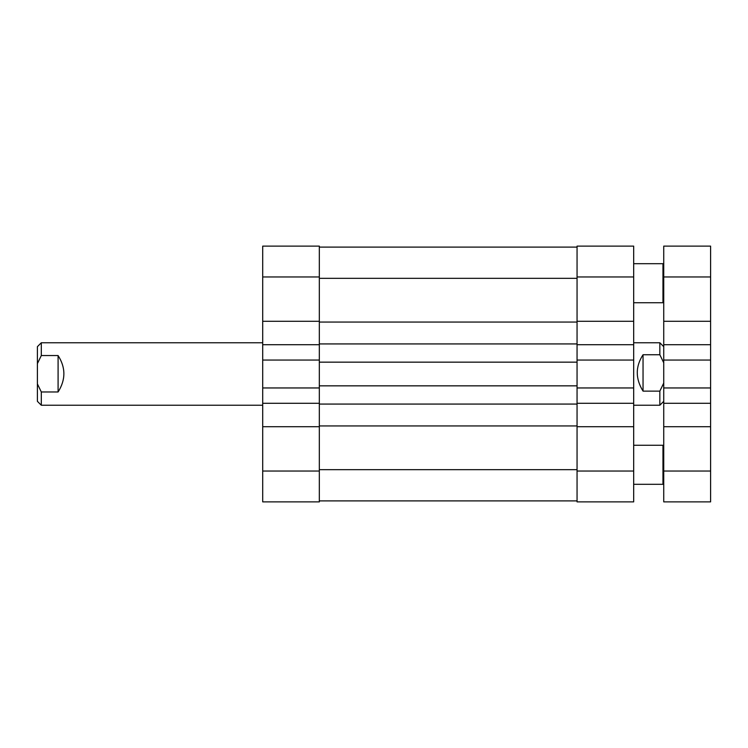 <?xml version="1.0" encoding="UTF-8"?>
<svg xmlns="http://www.w3.org/2000/svg" width="748" height="748" viewBox="0 0 748 748"><rect width="100%" height="100%" fill="white"/><g stroke="black" fill="none" stroke-linecap="round" stroke-linejoin="round"><path stroke-width="1.12" d="M262.707 403.284L262.707 387.95L319.331 387.95L319.331 403.284L262.707 403.284L262.707 471.034L319.331 471.034L319.331 501.88L262.707 501.88L262.707 471.034M319.331 321.285L262.707 321.285L262.707 246.12L319.331 246.12L319.331 360.05L262.707 360.05L262.707 387.95M262.707 360.05L262.707 321.285M319.331 344.716L262.707 344.716M319.331 360.05L319.331 387.95M633.678 471.034L633.678 501.88L577.054 501.88L577.054 471.034L633.678 471.034L633.678 387.95L577.054 387.95L577.054 425.939L319.331 425.939L319.331 471.034M319.331 426.715L262.707 426.715M319.331 385.837L577.054 385.837L577.054 362.163L319.331 362.163M319.331 403.284L319.331 404.07L577.054 404.07M577.054 425.939L577.054 471.034M577.054 276.966L577.054 246.12L633.678 246.12L633.678 276.966L577.054 276.966L577.054 360.05L633.678 360.05L633.678 344.716L577.054 344.716M319.331 425.939L319.331 404.07M577.054 343.93L319.331 343.93M577.054 322.061L319.331 322.061M577.054 500.908L319.331 500.908M319.331 247.092L577.054 247.092M633.678 405.238L659.839 405.238L659.839 391.129L643.046 391.129C635.351 378.675 635.351 366.548 643.046 354.739L659.839 354.739L659.839 342.762L663.738 346.67M659.839 354.739L663.738 362.799M663.738 383.07L659.839 391.129M643.046 354.739L643.046 391.129M633.678 344.716L633.678 276.966M633.678 387.95L633.678 360.05M577.054 387.95L577.054 385.837M577.054 362.163L577.054 360.05M633.678 403.284L577.054 403.284M633.678 321.285L577.054 321.285M633.678 426.715L577.054 426.715M262.707 342.762L41.308 342.762L41.308 355.552L58.092 355.552C65.796 367.623 65.796 379.76 58.092 391.971L41.308 391.971L41.308 405.238L262.707 405.238M41.308 405.238L37.4 401.33L37.4 346.67L41.308 342.762M41.308 391.971L37.4 383.911M37.4 363.622L41.308 355.552M58.092 391.971L58.092 355.552M663.738 276.966L663.738 246.12L710.6 246.12L710.6 276.966L663.738 276.966L663.738 360.05L710.6 360.05L710.6 276.966M710.6 471.034L710.6 501.88L663.738 501.88L663.738 471.034L710.6 471.034L710.6 360.05M663.738 344.716L710.6 344.716M710.6 387.95L663.738 387.95L663.738 471.034M663.738 387.95L663.738 360.05M663.738 403.284L710.6 403.284M663.738 321.285L710.6 321.285M663.738 426.715L710.6 426.715M633.678 484.311L662.962 484.311L662.962 445.266L663.738 446.042M633.678 302.734L662.962 302.734L662.962 263.689L663.738 264.465M319.331 276.966L262.707 276.966M319.331 469.669L577.054 469.669M577.054 278.331L319.331 278.331M633.678 342.762L659.839 342.762M663.738 401.33L659.839 405.238M633.678 445.266L662.962 445.266M663.738 483.535L662.962 484.311M633.678 263.689L662.962 263.689M663.738 301.958L662.962 302.734"/></g></svg>
